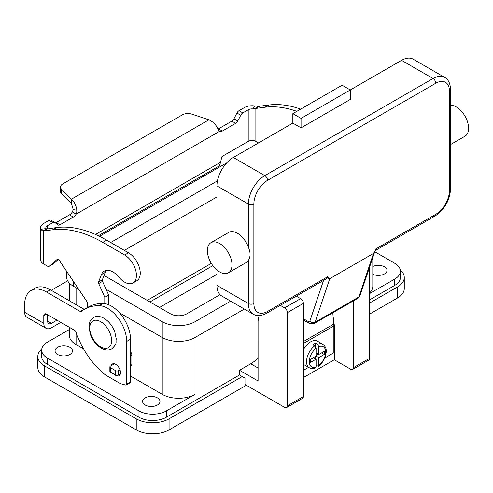 <?xml version="1.0" encoding="UTF-8"?>
<svg xmlns="http://www.w3.org/2000/svg" width="493" height="493" viewBox="0 0 493 493"><rect width="100%" height="100%" fill="white"/><g stroke="black" fill="none" stroke-linecap="round" stroke-linejoin="round"><path stroke-width="0.74" d="M323.544 280.412L309.801 321.325A1.935 1.115 60 0 1 308.501 321.664A3.87 2.231 120 0 0 309.302 323.433L303.374 320.012L309.302 323.433L314.14 323.531A5.805 3.352 -120 0 0 315.138 322.225L358.904 296.952A3.87 2.816 18.6 0 0 359.97 295.708L375.013 250.931L373.534 253.402L358.904 296.952A5.805 3.352 60 0 1 357.9 298.265L314.14 323.531M309.801 321.325A3.87 2.816 18.6 0 0 312.445 322.613A3.87 2.816 18.6 0 0 315.138 322.225L329.774 278.668C329.022 279.056 328.375 278.434 327.839 276.795L326.847 278.508L266.744 313.209A3.87 2.231 -120 0 0 267.545 311.44A19.344 11.166 -60 0 1 253.864 303.54L253.864 204.053A19.344 11.166 -60 0 1 267.545 180.364L435.763 83.243A3.87 2.231 -120 0 0 434.962 80.544A3.87 2.231 -120 0 0 433.027 78.504L264.809 175.625A3.87 2.231 60 0 1 266.744 177.665A3.87 2.231 60 0 1 267.545 180.364M435.763 83.243A19.344 11.166 -60 0 1 449.437 91.137L449.437 190.631A19.344 11.166 -60 0 1 435.763 214.319L375.512 249.101L375.013 250.931M435.763 214.319A3.87 2.231 60 0 1 434.962 216.088L375.105 250.647M449.437 91.137A3.87 2.231 0 0 0 450.571 89.56L450.571 189.053A3.87 2.231 0 0 1 449.437 190.631M450.571 144.535L464.979 136.222A17.409 10.051 -120 0 0 467.647 122.27A17.409 10.051 -120 0 0 456.278 106.932A17.409 10.051 -120 0 0 450.571 105.255M219.675 243.53A17.409 10.051 -120 0 0 210.973 242.667A17.409 10.051 -120 0 0 208.305 256.619A17.409 10.051 -120 0 0 219.675 271.957A17.409 10.051 -120 0 0 228.382 272.82A17.409 10.051 -120 0 0 231.051 258.874A17.409 10.051 -120 0 0 219.675 243.53M210.973 242.667L228.752 232.406A17.409 10.051 60 0 1 237.453 233.269A17.409 10.051 60 0 1 248.398 247.283C250.629 252.441 250.629 256.779 248.398 260.31A17.409 10.051 60 0 1 246.161 262.553L228.382 272.82M301.05 127.853L301.05 118.382L350.283 89.954L350.283 99.432L301.05 127.853L292.842 123.114L292.842 113.643L301.05 118.382M292.842 113.643L342.08 85.215L350.283 89.954L401.573 60.343L433.027 78.504A23.208 13.397 120 0 1 444.631 77.358C448.334 79.385 450.312 83.453 450.571 89.56M292.842 123.114L233.349 157.464A23.208 13.397 120 0 0 216.938 185.892L216.938 239.222M216.938 270.022L216.938 285.379A23.208 13.397 120 0 0 221.745 296.01L253.205 314.17A23.208 13.397 120 0 1 248.398 303.54A3.87 2.231 0 0 0 251.134 304.199A3.87 2.231 0 0 0 253.864 303.54M444.631 77.358L413.177 59.197A23.208 13.397 120 0 0 401.573 60.343M329.774 278.668L373.534 253.402M315.606 367.914L316.093 366.977L316.093 359.212L310.627 362.367L310.627 359.212L316.093 356.051L316.093 348.292L314.725 345.901L312.815 344.798A13.539 7.814 -60 0 1 314.183 343.892A13.539 7.814 -60 0 1 315.545 343.214L317.461 344.324L318.829 346.708L318.829 354.473L324.302 351.318L324.302 354.473L318.829 357.635L318.49 366.256C321.387 364 323.568 361.012 325.041 357.289L326.2 352.304C326.181 350.954 326.939 347.645 322.866 344.33L317.393 341.168A13.539 7.814 120 0 0 310.627 341.84A13.539 7.814 120 0 0 303.374 349.857M303.374 364.302A13.539 7.814 120 0 0 303.854 364.617L309.327 367.778C310.652 368.77 312.747 368.819 315.606 367.92M57.613 354.473A8.701 5.022 180 0 1 55.062 350.924A8.701 5.022 180 0 1 60.436 346.277A8.701 5.022 180 0 1 69.92 347.368A8.701 5.022 180 0 1 72.465 350.924A8.701 5.022 180 0 1 67.097 355.564A8.701 5.022 180 0 1 57.613 354.473M145.139 405.006A8.701 5.022 180 0 1 142.594 401.456A8.701 5.022 180 0 1 147.962 396.816A8.701 5.022 180 0 1 157.446 397.9A8.701 5.022 180 0 1 159.997 401.456A8.701 5.022 180 0 1 154.623 406.096A8.701 5.022 180 0 1 145.139 405.006M372.813 266.491A8.701 5.022 180 0 1 384.472 266.83A8.701 5.022 180 0 1 387.023 270.38A8.701 5.022 180 0 1 382.05 274.921A8.701 5.022 180 0 1 372.813 274.268M114.351 374.366A6.766 3.907 -120 0 0 119.121 375.734A6.766 3.907 -120 0 0 120.52 372.634A6.766 3.907 -120 0 0 117.568 365.824A6.766 3.907 -120 0 0 112.349 364.007A6.766 3.907 -120 0 0 111.128 365.701M324.751 358.004L333.872 352.735L333.872 325.891A20.305 11.727 -120 0 0 333.786 324.037L332.775 312.772M333.866 325.263L334.285 325.023L334.285 359.767L303.374 377.607M369.43 314.207L397.469 298.019A23.208 13.397 0 0 0 404.266 288.541L404.266 277.485A23.208 13.397 180 0 1 397.469 286.963L369.43 303.152M280.301 305.383L284.64 307.885A3.87 2.231 60 0 1 287.376 312.624L287.376 405.801A3.87 2.231 60 0 1 286.575 407.569A3.87 2.231 60 0 1 284.64 407.378L244.978 384.478L244.978 378.162L242.242 376.584L169.074 418.828A23.208 13.397 180 0 1 136.247 418.828L44.617 365.923A23.208 13.397 180 0 1 37.819 356.445L37.819 367.501A23.208 13.397 0 0 0 44.617 376.979L136.247 429.884A23.208 13.397 0 0 0 169.074 429.884L246.346 385.267M216.938 274.33L159.498 307.49M400.291 269.985A23.208 13.397 180 0 1 404.266 277.485M37.819 356.445A23.208 13.397 180 0 1 41.794 348.945M149.927 301.962L212.853 265.635M147.191 300.385L211.324 263.361M51.297 290.346A30.948 17.865 0 0 1 52.936 289.317L67.664 280.819M47.624 314.756L47.624 321.128A5.417 3.124 120 0 0 48.745 323.605A5.417 3.124 120 0 0 51.457 323.334L56.972 320.154M31.059 290.482A30.948 17.865 60 0 1 46.533 292.016L50.36 289.804A30.948 17.865 60 0 0 34.886 288.269L31.059 290.482A30.948 17.865 60 0 0 24.65 304.649L24.65 312.285A10.834 6.255 120 0 0 26.893 317.239L46.04 328.295A10.834 6.255 -60 0 0 51.457 327.759L60.799 322.36M46.533 292.016L80.174 311.44A1.935 1.115 -120 0 0 81.142 311.533A1.935 1.115 -120 0 0 81.222 311.484A77.364 44.666 60 0 1 84.432 309.296A77.364 44.666 60 0 1 99.136 305.672A27.078 15.634 60 0 1 126.676 341.446L126.676 384.084A1.935 1.115 60 0 1 126.276 384.971A1.935 1.115 60 0 1 125.74 385.039A58.026 33.499 60 0 1 120.07 383.425L105.631 375.093A58.026 33.499 60 0 1 75.934 331.992A1.935 1.115 -120 0 0 74.708 330.39L46.533 314.127A3.87 2.231 -120 0 0 44.598 313.936A3.87 2.231 -120 0 0 43.797 315.705L43.797 323.334A10.834 6.255 -60 0 0 46.04 328.295M84.432 309.296L88.259 307.084A77.364 44.666 60 0 1 102.969 303.46A27.078 15.634 60 0 1 130.503 339.233L130.503 381.872A1.935 1.115 60 0 1 130.103 382.759L126.276 384.971M50.36 289.804L84.007 309.228A1.935 1.115 -120 0 0 84.309 309.364M374.742 251.732L394.733 263.274A19.344 11.166 180 0 1 400.396 271.168A19.344 11.166 180 0 1 394.733 279.069L369.43 293.674M242.242 376.584L239.506 375L166.338 417.244A19.344 11.166 180 0 1 138.983 417.244L47.353 364.345A19.344 11.166 180 0 1 41.689 356.445L41.689 350.129A19.344 11.166 180 0 1 47.353 342.234L69.273 329.577M130.503 376.03L162.234 394.351A23.208 13.397 180 0 0 195.055 394.351L166.338 410.928A19.344 11.166 180 0 1 138.983 410.928L47.353 358.029A19.344 11.166 180 0 1 41.689 350.129M83.594 348.945L76.076 344.601A23.208 13.397 180 0 1 69.273 335.129L69.273 327.253M400.396 271.168L400.396 277.485A19.344 11.166 180 0 1 394.733 285.385L369.43 299.99M372.813 257.482L372.813 286.174A23.208 13.397 180 0 1 369.43 293.138M230.656 301.149L195.055 321.707A23.208 13.397 180 0 1 162.234 321.707L106.063 289.274M99.469 236.344L226.786 162.838M220.02 294.66L186.853 313.807A11.604 6.699 180 0 1 170.442 313.807L104.06 275.482M110.672 242.507L217.462 180.857M78.652 289.243L73.34 286.174A23.208 13.397 180 0 1 66.543 276.696L66.543 271.187M244.337 309.049L195.055 337.495A23.208 13.397 180 0 1 162.234 337.495L119.417 312.778M216.938 196.947L124.353 250.401M259.047 315.588L258.067 320.974L258.079 380.99L239.506 370.268L239.506 375M353.432 300.847L353.432 367.661A3.87 2.231 60 0 1 352.631 369.43A3.87 2.231 60 0 1 350.696 369.239L334.285 359.767M352.631 369.43L368.628 360.192A3.87 2.231 -120 0 0 369.43 358.423L369.43 267.539M258.079 358.072A30.948 17.865 120 0 1 250.721 363.791L239.506 370.268M286.575 407.569L302.573 398.332A3.87 2.231 -120 0 0 303.374 396.557L303.374 303.386A3.87 2.231 -120 0 0 300.638 298.647L296.299 296.145M333.126 316.654L334.285 325.023M318.49 366.256L316.093 365.418M315.545 358.898L315.545 356.371M316.093 355.422L318.281 354.159M315.545 346.696L315.545 343.214M316.093 359.212L313.357 357.635M318.829 354.473L316.093 352.896M324.302 354.473L321.565 352.896M318.829 357.635L316.093 356.051M303.374 370.348L308.575 367.347M55.389 222.898A3.87 2.231 120 0 0 56.134 222.583L69.507 214.862A5.805 3.352 120 0 0 72.348 211.91L73.247 209.636L71.454 203.578L71.454 199.16C74.314 201.705 76.113 205.396 76.853 210.221C76.803 212.471 76.575 213.771 76.175 214.122A5.805 3.352 -60 0 1 73.34 217.074L59.967 224.796A3.87 2.231 -60 0 1 58.032 224.987A3.87 2.231 -60 0 1 57.872 224.876L54.92 222.522A3.87 2.231 120 0 0 54.76 222.411A3.87 2.231 120 0 0 52.825 222.602L47.445 225.708A5.417 3.124 0 0 0 45.855 227.92A5.417 3.124 0 0 0 45.991 228.61L46.841 229.017L56.584 227.563A135.39 78.165 60 0 1 106.599 240.153L128.482 252.786A16.633 9.601 60 0 1 134.176 257.771A16.633 9.601 60 0 1 136.801 280.776L132.968 282.982A16.633 9.601 -120 0 0 130.349 259.984A16.633 9.601 -120 0 0 124.655 254.998L102.772 242.365A135.39 78.165 -120 0 0 52.751 229.775L43.612 230.964L42.41 230.81L40.709 229.3A10.834 6.255 180 0 1 40.444 227.92A10.834 6.255 180 0 1 43.612 223.495L48.992 220.389A3.87 2.231 -60 0 1 50.927 220.198A3.87 2.231 -60 0 1 51.087 220.309M300.675 109.119A135.39 78.165 -120 0 0 268.839 105.015L259.7 106.205L255.152 108.75L253.242 108.953L254.443 105.909A10.834 6.255 180 0 0 244.386 107.585L239.006 110.691A3.87 2.231 120 0 0 236.911 113.026L233.959 118.788A3.87 2.231 -60 0 1 231.864 121.13L218.491 128.852A5.805 3.352 -60 0 1 218.042 129.08M217.74 168.058L219.293 165.913L220.654 162.215L221.659 157.292A0.968 0.561 120 0 1 222.318 156.33L248.213 141.38A5.417 3.124 180 0 1 255.873 141.38L258.542 142.921M255.873 141.38L255.873 108.417L265.012 107.227A135.39 78.165 60 0 1 296.841 111.332M218.491 128.852L222.318 131.058A5.805 3.352 120 0 1 219.484 131.384L217.906 128.784C215.971 124.661 212.964 121.672 208.884 119.811L191.771 114.111A7.734 4.468 180 0 0 182.435 114.82L62.802 183.889A7.734 4.468 0 0 0 60.534 187.044A7.734 4.468 0 0 0 61.576 189.281L71.454 199.16L208.884 119.811M254.443 105.909L259.7 106.205M253.242 108.953A5.417 3.124 0 0 0 248.213 109.791L242.833 112.897A3.87 2.231 -60 0 0 240.738 115.239L237.786 121.001A3.87 2.231 120 0 1 235.691 123.336L222.318 131.058M71.454 203.578L61.576 193.7A7.734 4.468 180 0 1 60.534 191.469L60.534 187.044M219.484 131.384L76.175 214.122L72.348 211.91M46.934 228.974L43.612 230.964L43.612 263.921L47.353 266.084A3.87 2.231 -120 0 0 49.288 266.275A3.87 2.231 -120 0 0 49.497 266.121L57.219 259.306A1.935 1.115 60 0 1 57.33 259.232A1.935 1.115 60 0 1 59.142 260.156L86.805 301.396A1.935 1.115 60 0 1 87.323 302.794L87.655 307.429M40.444 227.92L40.444 259.503A10.834 6.255 0 0 0 43.612 263.921M104.793 303.62L104.793 297.23L98.699 283.555A1.935 1.115 60 0 1 98.538 282.014L101.453 274.583A17.409 10.051 60 0 1 104.294 271.095A17.409 10.051 60 0 1 118.961 277.177A16.633 9.601 -120 0 0 132.968 282.982M106.426 270.361A17.409 10.051 -120 0 0 105.28 272.37L102.365 279.802A1.935 1.115 -120 0 0 102.526 281.343L108.62 295.017L108.62 304.717M130.503 351.7A3.87 2.231 60 0 1 131.871 355.225L131.871 364.66A0.776 0.444 60 0 1 131.711 365.011L130.503 365.714M58.427 259.41L53.33 263.909A3.87 2.231 60 0 1 53.115 264.063L49.288 266.275M104.793 297.23L108.62 295.017M114.425 363.797L110.432 366.102A1.935 1.115 0 0 0 109.871 366.891A1.935 1.115 0 0 0 110.432 367.679L115.633 370.681A1.935 1.115 0 0 0 118.369 370.681L119.978 369.75M120.366 373.953L118.369 375.105A1.935 1.115 180 0 1 115.633 375.105L110.432 372.104A1.935 1.115 180 0 1 109.871 371.315L109.871 366.891M308.501 321.664L303.374 318.706M327.796 276.653L267.545 311.44M216.938 185.892L248.398 204.053A3.87 2.231 0 0 0 251.134 204.706A3.87 2.231 0 0 0 253.864 204.053M233.349 157.464L264.809 175.625A23.208 13.397 120 0 0 248.398 204.053L248.398 247.283M216.938 285.379L248.398 303.54L248.398 260.31M326.847 278.508L266.744 313.209C261.327 316.038 256.81 316.358 253.205 314.17M450.571 189.053C449.727 200.577 444.52 209.593 434.962 216.088L434.962 216.088A3.87 2.231 60 0 1 433.027 215.897M314.725 345.901A13.539 7.814 120 0 0 307.01 357.807A13.539 7.814 120 0 0 309.327 367.778M100.689 346.973A15.474 8.936 -120 0 0 111.634 340.657A15.474 8.936 -120 0 0 100.689 321.707A15.474 8.936 -120 0 0 89.751 328.024A15.474 8.936 -120 0 0 100.689 346.973M397.469 286.963L397.469 298.019M169.074 429.884L169.074 418.828M136.247 429.884L136.247 418.828M44.617 376.979L44.617 365.923M47.624 321.128L51.457 323.334M43.797 315.705L46.533 314.127M126.676 341.446L130.503 339.233M126.676 384.084L130.503 381.872M99.136 305.672L102.969 303.46M80.174 311.44L84.007 309.228M24.65 312.285L43.797 323.334M47.353 364.345L47.353 358.029M394.733 285.385L394.733 279.069M166.338 417.244L166.338 410.928M138.983 417.244L138.983 410.928M195.055 394.351L195.055 321.707M162.234 394.351L162.234 321.707M76.076 344.601L76.076 332.393M76.076 304.649L76.076 287.752M73.34 286.174L73.34 281.318M369.43 358.423L353.432 367.661M250.721 363.791L258.079 368.037M300.638 298.647L284.64 307.885M303.374 303.386L287.376 312.624M303.374 396.557L287.376 405.801M322.866 344.33A13.539 7.814 120 0 0 317.461 344.324M318.829 365.393A11.604 6.699 120 0 0 325.67 352.107A11.604 6.699 120 0 0 318.829 346.708M316.093 348.292A11.604 6.699 120 0 0 309.259 361.579A11.604 6.699 120 0 0 316.093 366.977M333.872 325.891L303.374 343.498M333.786 324.037L303.374 341.594M124.655 254.998L128.482 252.786M255.152 108.75L258.264 106.186M248.213 141.38L248.213 109.791M239.006 110.691L242.833 112.897M236.911 113.026L240.738 115.239M233.959 118.788L237.786 121.001M231.864 121.13L235.691 123.336M268.839 105.015L265.012 107.227M95.482 234.483L220.654 162.215M219.293 165.913L98.286 235.771M47.445 225.708L47.445 228.752M73.247 209.636L76.853 210.221M61.576 193.7L61.576 189.281M46.841 229.017L42.41 230.81M45.991 228.61L40.709 229.3M52.751 229.775L56.584 227.563M101.453 274.583L105.28 272.37M98.538 282.014L102.365 279.802M98.699 283.555L102.526 281.343M130.503 356.014L131.871 355.225M130.503 365.449L131.871 364.66M49.497 266.121L53.33 263.909M102.772 242.365L106.599 240.153M110.432 367.679L110.432 372.104M115.633 370.681L115.633 375.105M118.369 370.681L118.369 375.105M48.992 220.389L52.825 222.602M56.134 222.583L59.967 224.796M69.507 214.862L73.34 217.074M359.97 295.708L357.9 298.265M93.516 317.486C96.529 315.816 100.011 316.075 103.961 318.256C108.793 321.239 112.392 325.756 114.752 331.795L116.243 338.907C115.43 342.543 117.901 343.183 111.695 348.976C108.682 350.646 105.2 350.394 101.25 348.212C96.418 345.223 92.82 340.712 90.459 334.667L88.968 327.555C89.781 323.926 87.31 323.279 93.516 317.486M69.273 300.724L69.273 283.007M54.76 222.411L50.927 220.198"/></g></svg>

